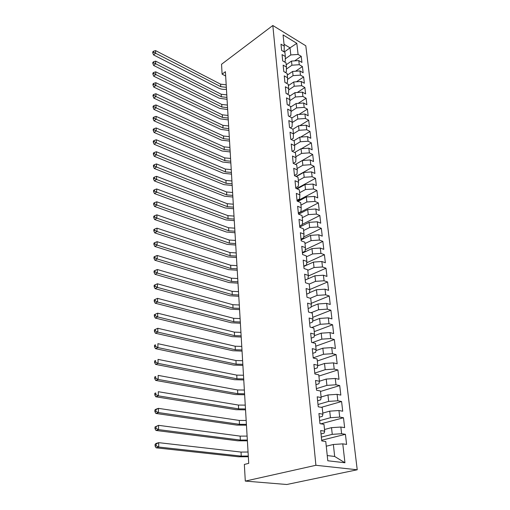 <?xml version="1.0" encoding="UTF-8"?>
<svg xmlns="http://www.w3.org/2000/svg" width="510" height="510" viewBox="0 0 510 510"><rect width="100%" height="100%" fill="white"/><g stroke="black" fill="none" stroke-linecap="round" stroke-linejoin="round"><path stroke-width="0.76" d="M357.229 469.774L305.802 45.798L272.824 25.5L315.9 465.286L357.229 469.774L286.805 484.5L245.297 481.089L315.9 465.286M327.248 455.558L334.675 456.469L344.945 462.761L342.777 443.866L346.596 444.395L345.417 434.303L341.617 433.729L340.846 427.036L344.639 427.641L343.485 417.747L339.705 417.097L338.952 410.531L342.72 411.213L341.585 401.51L337.837 400.783L337.097 394.345L340.833 395.097L339.717 385.573L336.001 384.782L335.274 378.471L338.984 379.287L337.894 369.941L334.197 369.087L333.489 362.884L337.174 363.77L336.096 354.597L332.431 353.679L331.729 347.597L335.389 348.54L334.337 339.539L330.697 338.557L330.008 332.584L333.642 333.591L332.609 324.749L328.995 323.71L328.319 317.851L331.927 318.909L330.913 310.233L327.318 309.137L326.661 303.38L330.238 304.495L329.243 295.972L325.68 294.825L325.029 289.176L328.587 290.343L327.605 281.966L324.067 280.768L323.429 275.215L326.961 276.433L325.998 268.209L322.479 266.959L321.855 261.509L325.361 262.771L324.417 254.694L320.924 253.393L320.305 248.038L323.793 249.352L322.862 241.408L319.394 240.063L318.788 234.798L322.25 236.155L321.338 228.352L317.889 226.963L317.296 221.786L320.733 223.189L319.834 215.513L316.41 214.092L315.83 208.998L319.241 210.445L318.361 202.897L314.963 201.431L314.383 196.426L317.775 197.912L316.908 190.491L313.529 188.987L312.968 184.065L316.334 185.589L315.486 178.29L312.126 176.747L311.572 171.908L314.919 173.464L314.077 166.292L310.749 164.711L310.201 159.949L313.522 161.542L312.7 154.485L309.385 152.866L308.85 148.187L312.152 149.819L311.342 142.87L308.053 141.219L307.524 136.616L310.807 138.28L310.003 131.446L306.74 129.763L306.217 125.23L309.474 126.926L308.69 120.201L305.445 118.486L304.929 114.023L308.174 115.751L307.396 109.134L304.17 107.387L303.667 103.001L306.886 104.754L306.121 98.239L302.914 96.466L302.417 92.144L305.617 93.929L304.872 87.516L301.684 85.712L301.193 81.46L304.374 83.27L303.635 76.953L300.466 75.129L299.988 70.941L303.144 72.777L302.417 66.555L299.274 64.706L298.796 60.582L301.939 62.443L301.219 56.317L294.684 60.868M344.945 462.761L327.796 460.772L325.769 441.494L321.746 440.927L320.675 430.542L324.685 431.154L323.965 424.326L319.974 423.689L318.928 413.508L322.906 414.197L322.199 407.503L318.24 406.789L317.214 396.805L321.16 397.57L320.471 391.011L316.538 390.22L315.531 380.434L319.445 381.263L318.769 374.831L314.868 373.97L313.88 364.376L317.768 365.275L317.105 358.964L313.229 358.039L312.26 348.623L316.117 349.592L315.467 343.402L311.623 342.408L310.673 333.17L314.504 334.203L313.867 328.128L310.048 327.076L309.117 318.01L312.917 319.101L312.292 313.14L308.505 312.024L307.587 303.131L311.361 304.279L310.743 298.426L306.988 297.26L306.089 288.526L309.831 289.731L309.226 283.987L305.496 282.763L304.617 274.189L308.333 275.445L307.74 269.809L304.036 268.528L303.169 260.113L306.861 261.42L306.274 255.88L302.602 254.554L301.748 246.285L305.413 247.643L304.84 242.205L301.187 240.828L300.358 232.707L303.992 234.115L303.431 228.767L299.803 227.345L298.987 219.37L302.596 220.817L302.041 215.564L298.446 214.098L297.636 206.263L301.219 207.755L300.677 202.591L297.107 201.08L296.316 193.379L299.874 194.916L299.338 189.841L295.794 188.292L295.016 180.725L298.548 182.299L298.025 177.314L294.499 175.72L293.734 168.281L297.247 169.894L296.731 164.991L293.231 163.359L292.479 156.047L295.966 157.698L295.456 152.879L291.981 151.209L291.242 144.018L294.703 145.707L294.206 140.964L290.757 139.262L290.031 132.192L293.467 133.913L292.976 129.247L289.546 127.513L288.832 120.558L292.249 122.311L291.765 117.721L288.36 115.955L287.659 109.114L291.051 110.9L290.572 106.386L287.194 104.588L286.505 97.856L289.871 99.673L289.406 95.23L286.046 93.4L285.364 86.776L288.711 88.625L288.252 84.252L284.911 82.397L284.242 75.875L287.57 77.749L287.117 73.446L283.802 71.566L283.146 65.146L286.441 67.046L285.995 62.813L282.706 60.9L282.055 54.589L285.339 56.514L284.899 52.345L281.628 50.407L280.991 44.191L284.248 46.142L283.069 34.922L296.82 43.331L298.095 54.443L301.219 56.317M245.297 481.089L244.347 464.431L248.727 463.361L225.407 71.693L222.105 74.154L225.669 76.035M286.206 64.776L291.478 61.092L291.93 65.216L286.397 69.054M298.796 60.582L291.478 61.092M299.274 64.706L291.93 65.216M284.248 46.142L284.153 51L283.464 51.497M287.289 75.104L292.612 71.451L293.072 75.639L287.525 79.413M299.988 70.941L292.612 71.451M300.466 75.129L293.072 75.639M285.339 56.514L285.237 61.315L284.414 61.895M288.392 85.591L293.76 81.976L294.225 86.228L288.673 89.939M301.193 81.46L293.76 81.976M301.684 85.712L294.225 86.228M286.441 67.046L286.327 71.795L285.37 72.458M289.508 96.237L294.927 92.667L295.398 96.989L289.839 100.623M302.417 92.144L294.927 92.667M302.914 96.466L295.398 96.989M287.57 77.749L287.442 82.441L286.339 83.187M290.643 107.055L296.112 103.524L296.597 107.91L291.025 111.48M303.667 103.001L296.112 103.524M304.17 107.387L296.597 107.91M288.711 88.625L288.571 93.253L287.315 94.089M291.796 118.039L297.317 114.552L297.808 119.015L292.243 122.502M304.929 114.023L297.317 114.552M305.445 118.486L297.808 119.015M289.871 99.673L289.725 104.244L288.29 105.168M292.938 129.228L298.548 125.76L299.038 130.292L293.448 133.722M306.217 125.23L298.548 125.76M306.74 129.763L299.038 130.292M291.051 110.9L290.891 115.407L289.278 116.433M293.805 140.766L299.791 137.145L300.294 141.755L294.646 145.14M307.524 136.616L299.791 137.145M308.053 141.219L300.294 141.755M292.249 122.311L292.077 126.748L290.266 127.876M294.665 152.496L301.053 148.722L301.563 153.408L295.864 156.742M308.85 148.187L301.053 148.722M309.385 152.866L301.563 153.408M293.467 133.913L293.282 138.28L291.255 139.51M295.513 164.424L302.341 160.491L302.857 165.246L297.101 168.529M310.201 159.949L302.341 160.491M310.749 164.711L302.857 165.246M294.703 145.707L294.506 149.997L292.249 151.336M296.342 176.549L303.648 172.45L304.177 177.289L298.363 180.521M311.572 171.908L303.648 172.45M312.126 176.747L304.177 177.289M295.966 157.698L295.755 161.919L293.244 163.366M297.151 188.885L304.974 184.607L305.509 189.535L299.644 192.71M312.968 184.065L304.974 184.607M313.529 188.987L305.509 189.535M297.247 169.894L297.024 174.031L294.474 175.472M297.942 201.437L306.325 196.975L306.873 201.979L300.945 205.103M314.383 196.426L306.325 196.975M314.963 201.431L306.873 201.979M298.548 182.299L298.312 186.354L295.736 187.769M298.701 214.2L307.696 209.553L308.257 214.646L302.264 217.7M315.83 208.998L307.696 209.553M316.41 214.092L308.257 214.646M299.874 194.916L299.619 198.887L297.024 200.271M299.772 227.02L309.098 222.347L309.659 227.524L303.609 230.52M317.296 221.786L309.098 222.347M317.889 226.963L309.659 227.524M301.219 207.755L300.951 211.637L298.331 212.995M301.098 239.936L310.52 235.359L311.094 240.631L304.98 243.563M318.788 234.798L310.52 235.359M319.394 240.063L311.094 240.631M302.596 220.817L302.309 224.604L299.657 225.936M302.449 253.075L311.967 248.599L312.553 253.961L306.376 256.83M320.305 248.038L311.967 248.599M320.924 253.393L312.553 253.961M303.992 234.115L303.692 237.8L301.015 239.107M303.82 266.443L313.44 262.076L314.032 267.533L307.791 270.325M321.855 261.509L313.44 262.076M322.479 266.959L314.032 267.533M305.413 247.643L305.095 251.232L302.392 252.507M305.216 280.047L314.938 275.789L315.543 281.348L309.238 284.064M323.429 275.215L314.938 275.789M324.067 280.768L315.543 281.348M306.861 261.42L306.523 264.9L303.788 266.144M309.493 292.689L316.461 289.75L317.08 295.405L310.201 298.261M325.029 289.176L316.461 289.75M325.68 294.825L317.08 295.405M308.333 275.445L307.976 278.817L305.216 280.028M311.049 306.784L318.01 303.966L318.642 309.723L311.004 312.764M326.661 303.38L318.01 303.966M327.318 309.137L318.642 309.723M309.831 289.731L309.462 292.989L306.669 294.162M312.643 321.134L319.591 318.438L320.235 324.303L311.731 327.541M328.319 317.851L319.591 318.438M328.995 323.71L320.235 324.303M311.361 304.279L310.972 307.415L308.148 308.556M314.275 335.746L321.204 333.177L321.855 339.15L312.362 342.599M330.008 332.584L321.204 333.177M330.697 338.557L321.855 339.15M312.917 319.101L312.509 322.116L309.653 323.219M315.951 350.625L322.843 348.19L323.512 354.272L313.21 357.835M331.729 347.597L322.843 348.19M332.431 353.679L323.512 354.272M314.504 334.203L314.071 337.084L311.189 338.149M317.673 365.778L324.513 363.483L325.195 369.686L314.778 373.103M333.489 362.884L324.513 363.483M334.197 369.087L325.195 369.686M316.117 349.592L315.671 352.34L312.751 353.36M319.438 381.225L326.221 379.07L326.91 385.388L316.378 388.658M335.274 378.471L326.221 379.07M336.001 384.782L326.91 385.388M317.768 365.275L317.29 367.882L314.345 368.864M321.096 397.003L327.956 394.957L328.657 401.395L318.004 404.5M337.097 394.345L327.956 394.957M337.837 400.783L328.657 401.395M319.445 381.263L318.948 383.724L315.964 384.661M322.785 413.094L329.721 411.149L330.442 417.709L319.662 420.654M338.952 410.531L329.721 411.149M339.705 417.097L330.442 417.709M321.16 397.57L320.637 399.872L317.622 400.764M324.513 429.49L331.525 427.654L332.259 434.348L321.351 437.115M340.846 427.036L331.525 427.654M341.617 433.729L332.259 434.348M322.906 414.197L322.358 416.339L319.305 417.186M326.266 446.205L333.368 444.484L334.675 456.469M342.777 443.866L333.368 444.484M324.685 431.154L324.118 433.13L321.026 433.927M272.824 25.5L221.538 64.279L222.105 74.154M284.274 51.975L290.031 47.857L284.051 44.255M285.288 58.848L290.808 54.946L290.031 47.857L296.82 43.331M298.095 54.443L290.808 54.946M345.417 434.303L321.676 440.251M343.485 417.747L320.873 423.829M341.585 401.51L321.294 407.337M339.717 385.573L320.516 391.444M337.894 369.941L318.903 376.08M336.096 354.597L317.316 360.997M334.337 339.539L315.76 346.188M332.609 324.749L314.236 331.647M330.913 310.233L312.732 317.354M329.243 295.972L311.259 303.322M327.605 281.966L309.812 289.527M325.998 268.209L308.269 276.025M324.417 254.694L306.727 262.771M322.862 241.408L305.229 249.741M321.338 228.352L303.762 236.927M319.834 215.513L302.328 224.323M318.361 202.897L298.356 213.263M316.908 190.491L297.101 201.048M315.486 178.29L296.584 188.636M314.077 166.292L296.049 176.422M312.7 154.485L295.475 164.405M311.342 142.87L301.474 148.697M310.003 131.446L300.664 137.088M308.69 120.201L299.835 125.67M307.396 109.134L298.994 114.438M306.121 98.239L298.146 103.383M304.872 87.516L297.285 92.501M303.635 76.953L296.425 81.791M302.417 66.555L295.558 71.247M248.293 456.036L241.249 456.106L158.731 447.047L156.117 447.825L238.584 456.788L248.332 456.756M248.051 452.013L241.026 452.07L158.699 442.661L158.731 447.047L156.143 445.765L156.13 444.006L155.091 444.325L155.097 446.078L156.143 445.765M155.091 444.325L156.092 443.451L158.699 442.661L156.13 444.006M155.097 446.078L156.117 447.825M247.337 440.047L240.363 440.073L158.591 429.63L156.003 430.465L237.724 440.799L247.388 440.831M247.101 436.095L240.14 436.114L158.559 425.334L158.591 429.63L156.028 428.362L156.022 426.64L154.989 426.978L154.995 428.7L156.028 428.362M154.989 426.978L158.559 425.334L156.022 426.64M154.995 428.7L156.003 430.465M246.406 424.345L239.49 424.339L158.457 412.571L155.894 413.451L236.876 425.111L246.458 425.193M246.171 420.463L239.273 420.444L158.425 408.357L158.457 412.571L155.92 411.315L155.907 409.626L154.887 409.983L154.893 411.666L155.92 411.315M154.887 409.983L155.869 409.25L158.425 408.357L155.907 409.626M154.893 411.666L155.894 413.451M245.488 408.931L238.629 408.88L158.323 395.843L155.786 396.774L236.047 409.696L245.54 409.842M245.259 405.118L238.419 405.061L158.291 391.712L158.323 395.843L155.811 394.6L155.799 392.942L154.785 393.318L154.798 394.969L155.811 394.6M154.785 393.318L155.799 392.942M154.798 394.969L155.786 396.774M244.583 393.79L237.787 393.707L158.189 379.44L155.677 380.422L235.231 394.561L244.641 394.759M244.36 390.048L237.577 389.959L158.157 375.392L158.189 379.44L155.703 378.21L155.69 376.59L154.689 376.986L154.702 378.605L155.703 378.21M154.689 376.986L155.69 376.59M154.702 378.605L155.677 380.422M243.697 378.917L236.959 378.803L158.062 363.356L155.575 364.382L234.428 379.695L243.761 379.944M243.48 375.245L236.755 375.118L158.03 359.384L158.062 363.356L155.601 362.138L155.588 360.551L154.594 360.965L154.606 362.553L155.601 362.138M154.594 360.965L155.588 360.551M154.606 362.553L155.575 364.382M242.83 364.312L236.149 364.159L157.934 347.584L155.473 348.655L233.637 365.09L242.894 365.396M242.613 360.697L235.945 360.538L157.902 343.689L157.934 347.584L155.499 346.379L155.486 344.817L154.505 345.251L154.511 346.806L155.499 346.379M154.505 345.251L155.486 344.817M154.511 346.806L155.473 348.655M241.976 349.956L235.352 349.771L157.813 332.112L155.371 333.221L232.866 350.74L242.046 351.09M241.766 346.405L235.155 346.214L157.781 328.287L157.813 332.112L155.397 330.913L155.384 329.383L154.409 329.83L154.422 331.36L155.397 330.913M154.422 331.36L155.371 333.221M157.781 328.287L155.384 329.383M241.134 335.848L234.568 335.637L157.692 316.927L155.276 318.081L232.107 336.638L241.204 337.04M240.93 332.361L234.37 332.137L157.66 313.178L157.692 316.927L155.295 315.741L155.289 314.243L154.32 314.708L154.332 316.206L155.295 315.741M154.332 316.206L155.276 318.081M157.66 313.178L155.289 314.243M240.312 321.988L233.797 321.74L157.571 302.028L155.18 303.214L231.355 322.779L240.382 323.225M240.108 318.559L233.605 318.304L157.539 298.35L157.571 302.028L155.199 300.855L155.187 299.383L154.237 299.861L154.243 301.333L155.199 300.855M154.243 301.333L155.18 303.214M157.539 298.35L155.187 299.383M239.496 308.359L233.038 308.085L157.456 287.404L155.085 288.628L230.622 309.149L239.572 309.64M239.298 304.986L232.853 304.706L157.424 283.789L157.456 287.404L155.104 286.244L155.097 284.797L154.148 285.288L154.154 286.735L155.104 286.244M154.154 286.735L155.085 288.628M157.424 283.789L155.097 284.797M238.699 294.958L232.292 294.659L157.341 273.048L154.989 274.31L229.902 295.755L238.782 296.291M238.501 291.644L232.107 291.337L157.309 269.503L157.341 273.048L155.008 271.894L155.002 270.478L154.065 270.982L154.071 272.404L155.008 271.894M154.071 272.404L154.989 274.31M157.309 269.503L155.002 270.478M237.915 281.788L231.559 281.456L157.227 258.952L154.9 260.247L229.188 282.585L237.998 283.158M237.724 278.524L231.381 278.192L157.195 255.472L157.227 258.952L154.919 257.811L154.906 256.415L153.982 256.938L153.988 258.328L154.919 257.811M153.988 258.328L154.9 260.247M157.195 255.472L154.906 256.415M237.144 268.827L230.839 268.477L157.112 245.112L154.81 246.438L228.493 269.631L237.233 270.249M236.952 265.627L230.66 265.264L157.086 241.689L157.112 245.112L154.83 243.978L154.817 242.607L153.899 243.142L153.905 244.513L154.83 243.978M153.905 244.513L154.81 246.438M157.086 241.689L154.817 242.607M236.385 256.084L230.131 255.708L157.004 231.514L154.721 232.872L227.804 256.893L236.474 257.544M236.2 252.934L229.959 252.546L156.978 228.155L157.004 231.514L154.74 230.392L154.728 229.047L153.816 229.596L153.829 230.941L154.74 230.392M153.829 230.941L154.721 232.872M156.978 228.155L154.728 229.047M235.639 243.55L229.436 243.149L156.901 218.159L154.632 219.542L227.128 244.36L235.728 245.049M235.454 240.452L229.264 240.038L156.87 214.857L156.901 218.159L154.651 217.05L154.645 215.724L153.739 216.285L153.746 217.604L154.651 217.05M153.746 217.604L154.632 219.542M156.87 214.857L154.645 215.724M234.906 231.221L228.748 230.794L156.793 205.039L154.549 206.454L226.465 232.031L234.995 232.751M234.727 228.168L228.582 227.734L156.768 201.794L156.793 205.039L154.568 203.936L154.555 202.636L153.663 203.203L153.669 204.504L154.568 203.936M153.669 204.504L154.549 206.454M156.768 201.794L154.555 202.636M234.186 219.083L228.072 218.637L156.691 192.142L154.466 193.583L225.809 219.899L234.275 220.658M234.007 216.081L227.906 215.628L156.666 188.955L156.691 192.142L154.485 191.052L154.473 189.777L153.586 190.357L153.593 191.632L154.485 191.052M153.593 191.632L154.466 193.583M156.666 188.955L154.473 189.777M233.472 207.143L227.409 206.671L156.589 179.469L154.383 180.942L225.165 207.959L233.567 208.749M233.299 204.191L227.25 203.713L156.564 176.339L156.589 179.469L154.402 178.385L154.39 177.136L153.51 177.722L153.516 178.978L154.402 178.385M153.516 178.978L154.383 180.942M156.564 176.339L154.39 177.136M232.77 195.394L226.759 194.897L156.487 167.019L154.3 168.51L224.534 196.21L232.872 197.032M232.598 192.48L226.593 191.983L156.462 163.933L156.487 167.019L154.32 165.941L154.313 164.711L153.44 165.31L153.446 166.54L154.32 165.941M153.446 166.54L154.3 168.51M156.462 163.933L154.313 164.711M232.082 183.823L226.115 183.313L156.391 154.772L154.224 156.289L223.909 184.639L232.184 185.5M231.916 180.961L225.955 180.444L156.366 151.744L156.391 154.772L154.237 153.708L154.23 152.49L153.363 153.102L153.376 154.313L154.237 153.708M153.376 154.313L154.224 156.289M156.366 151.744L154.23 152.49M231.406 172.437L225.484 171.902L156.296 142.73L154.148 144.273L223.297 173.253L231.508 174.139M231.24 169.62L225.324 169.078L156.27 139.753L156.296 142.73L154.16 141.672L154.154 140.48L153.293 141.104L153.3 142.29L154.16 141.672M153.3 142.29L154.148 144.273M156.27 139.753L154.154 140.48M230.737 161.224L224.859 160.669L156.2 130.891L154.071 132.453L222.691 162.04L230.839 162.958M230.571 158.451L224.706 157.89L156.175 127.959L156.2 130.891L154.084 129.846L154.077 128.673L153.223 129.298L153.23 130.471L154.084 129.846M153.23 130.471L154.071 132.453M156.175 127.959L154.077 128.673M230.08 150.182L224.247 149.615L156.105 119.244L153.994 120.825L222.092 151.005L230.188 151.948M229.921 147.447L224.094 146.874L156.085 116.363L156.105 119.244L154.007 118.205L154.001 117.058L153.159 117.689L153.166 118.843L154.007 118.205M153.166 118.843L153.994 120.825M156.085 116.363L154.001 117.058M229.436 139.313L223.641 138.72L156.015 107.795L153.918 109.395L221.506 140.129L229.538 141.104M229.27 136.616L223.488 136.023L155.99 104.958L156.015 107.795L153.931 106.762L153.924 105.627L153.089 106.271L153.096 107.406L153.931 106.762M153.096 107.406L153.918 109.395M155.99 104.958L153.924 105.627M228.799 128.603L223.048 127.997L155.926 96.524L153.848 98.15L220.932 129.419L228.907 130.42M228.639 125.951L222.895 125.339L155.901 93.738L155.926 96.524L153.861 95.504L153.854 94.388L153.025 95.038L153.032 96.154L153.861 95.504M153.032 96.154L153.848 98.15M155.901 93.738L153.854 94.388M228.168 118.052L222.462 117.427L155.837 85.438L153.771 87.076L220.365 118.875L228.276 119.895M228.015 115.439L222.315 114.814L155.811 82.697L155.837 85.438L153.791 84.424L153.778 83.328L152.955 83.984L152.962 85.081L153.791 84.424M152.962 85.081L153.771 87.076M155.811 82.697L153.778 83.328M227.549 107.661L221.882 107.023L155.748 74.53L153.701 76.188L219.804 108.483L227.658 109.529M227.396 105.085L221.742 104.442L155.728 71.827L155.748 74.53L153.714 73.523L153.708 72.445L152.892 73.108L152.898 74.192L153.714 73.523M152.898 74.192L153.701 76.188M155.728 71.827L153.708 72.445M226.937 97.423L221.315 96.766L155.658 63.795L153.631 65.465L219.249 98.245L227.052 99.316M226.791 94.885L221.174 94.229L155.639 61.136L155.658 63.795L153.644 62.794L153.637 61.729L152.828 62.405L152.834 63.469L153.644 62.794M152.834 63.469L153.631 65.465M155.639 61.136L153.637 61.729M226.338 87.331L220.753 86.662L155.575 53.225L153.561 54.914L218.707 88.153C220.964 89.25 223.546 89.613 226.453 89.25M226.191 84.832L220.613 84.163L155.556 50.611L155.575 53.225L153.58 52.237L153.574 51.191L152.77 51.867L152.77 52.912L153.58 52.237M152.77 52.912L153.561 54.914M155.556 50.611L153.574 51.191M241.249 456.106L241.026 452.07M240.363 440.073L240.14 436.114M239.49 424.339L239.273 420.444M238.629 408.88L238.419 405.061M237.787 393.707L237.577 389.959M236.959 378.803L236.755 375.118M236.149 364.159L235.945 360.538M235.352 349.771L235.155 346.214M234.568 335.637L234.37 332.137M233.797 321.74L233.605 318.304M233.038 308.085L232.853 304.706M232.292 294.659L232.107 291.337M231.559 281.456L231.381 278.192M230.839 268.477L230.66 265.264M230.131 255.708L229.959 252.546M229.436 243.149L229.264 240.038M228.748 230.794L228.582 227.734M228.072 218.637L227.906 215.628M227.409 206.671L227.25 203.713M226.759 194.897L226.593 191.983M226.115 183.313L225.955 180.444M225.484 171.902L225.324 169.078M224.859 160.669L224.706 157.89M224.247 149.615L224.094 146.874M223.641 138.72L223.488 136.023M223.048 127.997L222.895 125.339M222.462 117.427L222.315 114.814M221.882 107.023L221.742 104.442M221.315 96.766L221.174 94.229M220.753 86.662L220.613 84.163"/></g></svg>
